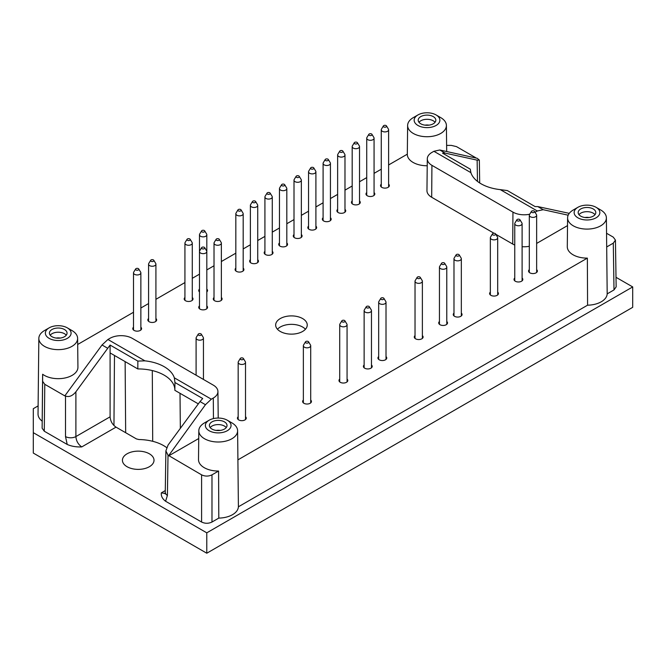 <?xml version="1.0" encoding="UTF-8"?>
<svg xmlns="http://www.w3.org/2000/svg" width="666" height="666" viewBox="0 0 666 666"><rect width="100%" height="100%" fill="white"/><g stroke="black" fill="none" stroke-linecap="round" stroke-linejoin="round"><path stroke-width="1" d="M632.7 286.929L206.785 532.833L33.3 432.675L33.3 453.063L206.785 553.221L632.7 307.326L632.7 286.929L616.008 277.297M174.858 390.218A36.638 21.154 0 0 0 137.82 368.939L110.098 352.93L110.098 345.063L137.854 361.089L137.82 368.939M198.335 403.879L174.858 390.326L174.942 382.5L202.697 398.526L200.025 401.573L205.453 404.703L168.698 455.569L168.015 455.178L165.884 450.899L168.082 445.03L200.025 401.573M180.336 428.355L180.011 393.298M152.289 370.554L152.705 441.3M529.711 214.211A15.818 9.133 0 0 1 512.953 212.121L431.926 165.343A15.818 9.133 0 0 1 427.297 158.824A15.818 9.133 0 0 1 431.926 152.422L433.891 151.29L439.768 149.992L445.196 153.13L442.532 153.138L470.279 169.164L470.895 172.652A36.73 21.204 0 0 0 500.291 189.627L507.375 190.576L535.123 206.593L537.77 206.577L543.198 209.707L537.295 210.989L535.331 212.121L535.331 212.729M569.264 213.353L537.77 206.577M64.818 395.596L65.501 395.995L65.501 436.571L67.216 444.455L44.281 431.218L42.133 428.213L42.632 374.242L42.632 381.318L44.78 384.315L64.818 395.879L102.023 344.988L107.925 339.485L144.93 360.847L137.854 361.089M144.93 360.847A36.73 21.204 180 0 1 174.334 377.822L211.33 399.184L205.453 404.703M174.334 377.822L174.942 382.392M110.098 352.93L110.098 416.824C110.456 421.212 112.429 424.65 116.017 427.139L136.438 438.927L138.961 439.543A35.889 20.721 180 0 1 166.625 447.594M110.098 345.063L75.891 391.808C72.427 395.979 68.964 397.377 65.501 395.995M445.196 153.13L477.139 160.148L479.337 160.073L477.206 158.3L439.768 149.992M149.392 453.812A15.793 9.116 180 0 1 154.013 460.206A15.793 9.116 180 0 1 138.22 469.38A15.793 9.116 180 0 1 122.427 460.206A15.793 9.116 180 0 1 132.226 451.823A15.793 9.116 180 0 1 149.392 453.812M67.216 444.455C71.437 446.32 76.29 447.136 81.768 446.911C78.18 444.422 76.215 440.975 75.891 436.571L110.098 416.824M165.126 493.473L161.339 492.857L165.285 490.576M206.785 532.833L206.785 553.221M33.3 432.675L33.3 408.683L38.12 405.902M543.198 209.707L568.173 215.193M607.184 293.864L606.693 246.961L613.294 243.148L615.442 240.11L616.15 286.871L614.002 289.926L607.184 293.864A20.196 11.663 180 0 1 587.578 305.186L238.403 506.784A20.196 11.663 0 0 1 218.798 518.098L211.979 522.036C208.516 523.676 205.053 523.676 201.59 522.036L165.601 501.257C162.371 498.817 160.956 496.02 161.339 492.857M107.925 339.485L109.89 338.345A15.818 9.133 180 0 1 132.268 338.345L213.295 385.131A15.818 9.133 180 0 1 217.932 391.533A15.818 9.133 180 0 1 213.295 398.043L211.33 399.184M42.133 421.12A20.196 11.663 180 0 1 38.029 414.011L38.836 338.378A19.389 11.197 180 0 1 44.522 330.536L49.142 327.863A12.854 7.418 180 0 1 67.324 327.863L67.324 327.863A12.854 7.418 180 0 1 67.324 338.361A12.854 7.418 180 0 1 49.142 338.361A12.854 7.418 180 0 1 49.142 327.863M427.297 158.824L426.956 190.609A16.159 9.332 0 0 0 431.685 197.269L494.022 233.258M495.82 234.29L512.72 244.047A16.159 9.332 0 0 0 514.76 245.046M522.102 246.703A16.159 9.332 0 0 0 529.303 246.295M536.646 243.423L567.515 225.608M606.551 233.258L613.294 237.154L615.442 240.11M600.707 209.981L596.078 207.309L600.707 209.981A19.389 11.197 180 0 1 606.385 217.832A19.389 11.197 180 0 1 587.362 229.096A19.389 11.197 180 0 1 567.598 217.832A19.389 11.197 180 0 1 573.276 209.981L577.905 207.309A12.854 7.418 180 0 1 596.078 207.309L596.078 207.309A12.854 7.418 180 0 1 596.078 217.807A12.854 7.418 180 0 1 577.905 217.807A12.854 7.418 180 0 1 577.905 207.309M567.598 217.832L567.29 246.678A19.697 11.372 0 0 0 587.362 258.117L587.578 305.186M606.693 246.961A19.697 11.372 0 0 0 606.693 246.678L606.385 217.832M580.76 208.958A8.816 5.087 180 0 1 590.367 207.859A8.816 5.087 180 0 1 595.804 212.562A8.816 5.087 180 0 1 586.996 217.649A8.816 5.087 180 0 1 578.18 212.562A8.816 5.087 180 0 1 580.76 208.958M578.962 214.66A8.816 5.087 180 0 1 580.76 213.162A8.816 5.087 180 0 1 595.021 214.66M584.948 217.507A7.251 4.187 180 0 1 589.035 217.507M587.362 258.117L237.904 459.873L238.403 506.784M209.124 420.229L204.495 422.893A19.389 11.197 0 0 0 198.818 430.744A19.389 11.197 0 0 0 204.495 438.728A19.389 11.197 0 0 0 225.682 441.142A19.389 11.197 0 0 0 237.604 430.744A19.389 11.197 0 0 0 231.926 422.893L227.297 420.229A12.854 7.418 0 0 0 209.124 420.229A12.854 7.418 0 0 0 209.124 430.719A12.854 7.418 0 0 0 227.297 430.719A12.854 7.418 0 0 0 227.297 420.229M198.818 430.744L198.51 459.59A19.697 11.372 0 0 0 204.279 467.707A19.697 11.372 0 0 0 218.581 471.037L211.979 474.85L211.979 522.036M218.798 518.098L218.581 471.037M237.904 459.873A19.697 11.372 0 0 0 237.912 459.59L237.604 430.744M211.979 421.878A8.816 5.087 180 0 1 221.587 420.77A8.816 5.087 180 0 1 227.023 425.474A8.816 5.087 180 0 1 218.207 430.561A8.816 5.087 180 0 1 209.399 425.474A8.816 5.087 180 0 1 211.979 421.878M210.181 427.572A8.816 5.087 180 0 1 211.979 426.074A8.816 5.087 180 0 1 226.24 427.572M216.167 430.427A7.251 4.187 180 0 1 220.255 430.427M168.698 455.569L201.59 474.85C205.053 476.481 208.516 476.481 211.979 474.85M168.698 455.86L198.734 438.519M71.945 330.536L67.324 327.863L71.945 330.536A19.389 11.197 180 0 1 77.622 338.378A19.389 11.197 180 0 1 64.544 349.034A19.389 11.197 180 0 1 42.874 345.288A19.389 11.197 180 0 1 38.836 338.378M42.632 374.242A19.697 11.372 0 0 0 64.644 378.055A19.697 11.372 0 0 0 77.93 367.224L77.622 338.378M51.998 329.512A8.816 5.087 180 0 1 61.605 328.413A8.816 5.087 180 0 1 67.05 333.108A8.816 5.087 180 0 1 58.233 338.203A8.816 5.087 180 0 1 49.417 333.108A8.816 5.087 180 0 1 51.998 329.512M50.2 335.214A8.816 5.087 180 0 1 51.998 333.708A8.816 5.087 180 0 1 66.259 335.214M56.194 338.062A7.251 4.187 180 0 1 60.273 338.062M77.689 344.48L133.508 312.254M140.859 308.008L148.576 303.554M155.919 299.309L184.932 282.559M192.274 278.321L199.475 274.167M206.818 269.921L214.019 265.767M221.362 261.53L235.831 253.172M243.182 248.934L250.374 244.78M257.725 240.534L264.918 236.38M272.269 232.143L279.462 227.98M286.813 223.743L294.006 219.589M301.357 215.343L308.549 211.189M315.9 206.951L323.093 202.797M330.436 198.551L337.637 194.397M344.98 190.16L352.181 185.997M359.523 181.76L366.725 177.606M374.067 173.36L381.268 169.206M388.611 164.968L407.317 154.171A19.697 11.372 0 0 0 407.317 154.312A19.697 11.372 0 0 0 413.087 162.429A19.697 11.372 0 0 0 427.222 165.759M417.923 114.952L413.303 117.616A19.389 11.197 0 0 0 407.625 125.466A19.389 11.197 0 0 0 413.303 133.45A19.389 11.197 0 0 0 434.49 135.864A19.389 11.197 0 0 0 446.403 125.466A19.389 11.197 0 0 0 440.726 117.616L436.105 114.952A12.854 7.418 0 0 0 417.923 114.952A12.854 7.418 0 0 0 417.923 125.449A12.854 7.418 0 0 0 436.105 125.449A12.854 7.418 0 0 0 436.105 114.952M420.779 116.6A8.816 5.087 180 0 1 430.386 115.493A8.816 5.087 180 0 1 435.83 120.196A8.816 5.087 180 0 1 427.014 125.283A8.816 5.087 180 0 1 418.198 120.196A8.816 5.087 180 0 1 420.779 116.6M418.981 122.294A8.816 5.087 180 0 1 420.779 120.796A8.816 5.087 180 0 1 435.04 122.294M424.975 125.15A7.251 4.187 180 0 1 429.054 125.15M475.749 157.742L456.485 146.62L451.29 145.379L446.62 145.379M133.508 327.206A4.404 2.547 0 0 0 132.775 328.613A4.404 2.547 0 0 0 134.066 330.411A4.404 2.547 0 0 0 138.869 330.969A4.404 2.547 0 0 0 141.592 328.613A4.404 2.547 0 0 0 140.859 327.206M184.932 297.519A4.404 2.547 0 0 0 184.199 298.926A4.404 2.547 0 0 0 185.489 300.724A4.404 2.547 0 0 0 190.293 301.273A4.404 2.547 0 0 0 193.015 298.926A4.404 2.547 0 0 0 192.274 297.519M206.818 291.933A4.404 2.547 0 0 0 207.551 290.526A4.404 2.547 0 0 0 206.818 289.119M199.475 289.119A4.404 2.547 0 0 0 198.743 290.526A4.404 2.547 0 0 0 199.475 291.933M235.831 268.132A4.404 2.547 0 0 0 235.098 269.539A4.404 2.547 0 0 0 236.388 271.337A4.404 2.547 0 0 0 241.192 271.886A4.404 2.547 0 0 0 243.914 269.539A4.404 2.547 0 0 0 243.182 268.132M264.918 251.34A4.404 2.547 0 0 0 264.186 252.747A4.404 2.547 0 0 0 265.476 254.545A4.404 2.547 0 0 0 270.279 255.095A4.404 2.547 0 0 0 273.002 252.747A4.404 2.547 0 0 0 272.269 251.34M294.006 234.549A4.404 2.547 0 0 0 293.273 235.947A4.404 2.547 0 0 0 294.563 237.754A4.404 2.547 0 0 0 299.367 238.303A4.404 2.547 0 0 0 302.089 235.947A4.404 2.547 0 0 0 301.357 234.549M323.093 217.749A4.404 2.547 0 0 0 322.361 219.156A4.404 2.547 0 0 0 323.651 220.954A4.404 2.547 0 0 0 328.455 221.512A4.404 2.547 0 0 0 331.177 219.156A4.404 2.547 0 0 0 330.436 217.749M352.181 200.957A4.404 2.547 0 0 0 351.448 202.364A4.404 2.547 0 0 0 352.739 204.162A4.404 2.547 0 0 0 357.542 204.712A4.404 2.547 0 0 0 360.264 202.364A4.404 2.547 0 0 0 359.523 200.957M238.17 416.725A4.404 2.547 0 0 0 237.437 418.131A4.404 2.547 0 0 0 238.728 419.93A4.404 2.547 0 0 0 243.531 420.479A4.404 2.547 0 0 0 246.254 418.131A4.404 2.547 0 0 0 245.513 416.725M303.355 400.075A4.404 2.547 0 0 0 302.622 401.481A4.404 2.547 0 0 0 303.912 403.28A4.404 2.547 0 0 0 308.716 403.837A4.404 2.547 0 0 0 311.438 401.481A4.404 2.547 0 0 0 310.706 400.075M339.718 379.087A4.404 2.547 0 0 0 338.977 380.494A4.404 2.547 0 0 0 340.268 382.292A4.404 2.547 0 0 0 345.071 382.842A4.404 2.547 0 0 0 347.794 380.494A4.404 2.547 0 0 0 347.061 379.087M364.127 364.993A4.404 2.547 0 0 0 363.395 366.4A4.404 2.547 0 0 0 364.685 368.198A4.404 2.547 0 0 0 369.488 368.748A4.404 2.547 0 0 0 372.211 366.4A4.404 2.547 0 0 0 371.47 364.993M378.671 356.593A4.404 2.547 0 0 0 377.938 358A4.404 2.547 0 0 0 379.229 359.798A4.404 2.547 0 0 0 384.032 360.356A4.404 2.547 0 0 0 386.755 358A4.404 2.547 0 0 0 386.014 356.593M415.026 335.606A4.404 2.547 0 0 0 414.294 337.013A4.404 2.547 0 0 0 415.584 338.811A4.404 2.547 0 0 0 420.388 339.36A4.404 2.547 0 0 0 423.11 337.013A4.404 2.547 0 0 0 422.377 335.606M439.443 321.512A4.404 2.547 0 0 0 438.711 322.918A4.404 2.547 0 0 0 440.001 324.717A4.404 2.547 0 0 0 444.805 325.266A4.404 2.547 0 0 0 447.519 322.918A4.404 2.547 0 0 0 446.786 321.512M453.987 313.112A4.404 2.547 0 0 0 453.255 314.519A4.404 2.547 0 0 0 454.545 316.317A4.404 2.547 0 0 0 459.349 316.874A4.404 2.547 0 0 0 462.062 314.519A4.404 2.547 0 0 0 461.33 313.112M490.343 292.124A4.404 2.547 0 0 0 489.61 293.531A4.404 2.547 0 0 0 490.9 295.329A4.404 2.547 0 0 0 495.704 295.879A4.404 2.547 0 0 0 498.426 293.531A4.404 2.547 0 0 0 497.693 292.124M514.76 278.03A4.404 2.547 0 0 0 514.019 279.437A4.404 2.547 0 0 0 515.309 281.235A4.404 2.547 0 0 0 520.113 281.785A4.404 2.547 0 0 0 522.835 279.437A4.404 2.547 0 0 0 522.102 278.03M529.303 269.63A4.404 2.547 0 0 0 528.563 271.037A4.404 2.547 0 0 0 529.853 272.835A4.404 2.547 0 0 0 534.656 273.385A4.404 2.547 0 0 0 537.379 271.037A4.404 2.547 0 0 0 536.646 269.63M381.268 184.166A4.404 2.547 0 0 0 380.536 185.573A4.404 2.547 0 0 0 381.826 187.371A4.404 2.547 0 0 0 386.63 187.92A4.404 2.547 0 0 0 389.352 185.573A4.404 2.547 0 0 0 388.611 184.166M366.725 192.566A4.404 2.547 0 0 0 365.992 193.964A4.404 2.547 0 0 0 367.282 195.771A4.404 2.547 0 0 0 372.086 196.32A4.404 2.547 0 0 0 374.808 193.964A4.404 2.547 0 0 0 374.067 192.566M337.637 209.357A4.404 2.547 0 0 0 336.904 210.764A4.404 2.547 0 0 0 338.195 212.562A4.404 2.547 0 0 0 342.998 213.112A4.404 2.547 0 0 0 345.721 210.764A4.404 2.547 0 0 0 344.98 209.357M308.549 226.149A4.404 2.547 0 0 0 307.817 227.556A4.404 2.547 0 0 0 309.107 229.354A4.404 2.547 0 0 0 313.911 229.903A4.404 2.547 0 0 0 316.633 227.556A4.404 2.547 0 0 0 315.9 226.149M279.462 242.94A4.404 2.547 0 0 0 278.729 244.347A4.404 2.547 0 0 0 280.02 246.145A4.404 2.547 0 0 0 284.823 246.695A4.404 2.547 0 0 0 287.546 244.347A4.404 2.547 0 0 0 286.813 242.94M250.374 259.732A4.404 2.547 0 0 0 249.642 261.139A4.404 2.547 0 0 0 250.932 262.937A4.404 2.547 0 0 0 255.736 263.495A4.404 2.547 0 0 0 258.458 261.139A4.404 2.547 0 0 0 257.725 259.732M214.019 297.519A4.404 2.547 0 0 0 213.286 298.926A4.404 2.547 0 0 0 214.577 300.724A4.404 2.547 0 0 0 219.38 301.273A4.404 2.547 0 0 0 222.094 298.926A4.404 2.547 0 0 0 221.362 297.519M199.475 305.919A4.404 2.547 0 0 0 198.743 307.326A4.404 2.547 0 0 0 200.033 309.124A4.404 2.547 0 0 0 204.837 309.673A4.404 2.547 0 0 0 207.551 307.326A4.404 2.547 0 0 0 206.818 305.919M148.576 318.514A4.404 2.547 0 0 0 147.835 319.921A4.404 2.547 0 0 0 149.126 321.72A4.404 2.547 0 0 0 153.929 322.269A4.404 2.547 0 0 0 156.652 319.921A4.404 2.547 0 0 0 155.919 318.514M302.614 318.564A15.793 9.116 0 0 0 285.406 316.591A15.793 9.116 0 0 0 275.657 325.016A15.793 9.116 0 0 0 280.278 331.46A15.793 9.116 0 0 0 297.494 333.441A15.793 9.116 0 0 0 307.242 325.016A15.793 9.116 0 0 0 302.614 318.564M305.436 329.245A15.793 9.116 0 0 0 291.45 324.35A15.793 9.116 0 0 0 277.456 329.245M138.744 268.981L140.651 272.136A3.671 2.123 180 0 1 140.859 272.835A3.671 2.123 180 0 1 137.179 274.958A3.671 2.123 180 0 1 133.508 272.835A3.671 2.123 180 0 1 133.716 272.136L135.623 268.981A1.657 0.957 180 0 1 138.353 268.623A1.657 0.957 180 0 1 138.744 268.981A1.657 0.957 180 0 1 137.179 270.254A1.657 0.957 180 0 1 135.623 268.981M190.168 239.294L192.074 242.449A3.671 2.123 180 0 1 192.274 243.148A3.671 2.123 180 0 1 188.603 245.263A3.671 2.123 180 0 1 184.932 243.148A3.671 2.123 180 0 1 185.14 242.449L187.046 239.294A1.657 0.957 180 0 1 189.768 238.936A1.657 0.957 180 0 1 190.168 239.294A1.657 0.957 180 0 1 188.603 240.559A1.657 0.957 180 0 1 187.046 239.294M204.712 230.894L206.618 234.049A3.671 2.123 180 0 1 206.818 234.748A3.671 2.123 180 0 1 203.147 236.871A3.671 2.123 180 0 1 199.475 234.748A3.671 2.123 180 0 1 199.683 234.049L201.59 230.894A1.657 0.957 180 0 1 201.981 230.536A1.657 0.957 180 0 1 204.712 230.894A1.657 0.957 180 0 1 203.147 232.168A1.657 0.957 180 0 1 201.59 230.894M241.067 209.907L242.973 213.062A3.671 2.123 180 0 1 243.182 213.761A3.671 2.123 180 0 1 239.502 215.876A3.671 2.123 180 0 1 235.831 213.761A3.671 2.123 180 0 1 236.039 213.062L237.945 209.907A1.657 0.957 180 0 1 240.676 209.549A1.657 0.957 180 0 1 241.067 209.907A1.657 0.957 180 0 1 239.502 211.172A1.657 0.957 180 0 1 237.945 209.907M270.155 193.115L272.061 196.262A3.671 2.123 180 0 1 272.269 196.961A3.671 2.123 180 0 1 268.589 199.084A3.671 2.123 180 0 1 264.918 196.961A3.671 2.123 180 0 1 265.126 196.262L267.033 193.115A1.657 0.957 180 0 1 269.763 192.749A1.657 0.957 180 0 1 270.155 193.115A1.657 0.957 180 0 1 268.589 194.38A1.657 0.957 180 0 1 267.033 193.115M299.242 176.324L301.149 179.47A3.671 2.123 180 0 1 301.357 180.17A3.671 2.123 180 0 1 297.677 182.293A3.671 2.123 180 0 1 294.006 180.17A3.671 2.123 180 0 1 294.214 179.47L296.12 176.324A1.657 0.957 180 0 1 298.851 175.957A1.657 0.957 180 0 1 299.242 176.324A1.657 0.957 180 0 1 297.677 177.589A1.657 0.957 180 0 1 296.12 176.324M328.33 159.524L330.236 162.679A3.671 2.123 180 0 1 330.436 163.378A3.671 2.123 180 0 1 326.765 165.501A3.671 2.123 180 0 1 323.093 163.378A3.671 2.123 180 0 1 323.301 162.679L325.208 159.524A1.657 0.957 180 0 1 327.938 159.166A1.657 0.957 180 0 1 328.33 159.524A1.657 0.957 180 0 1 326.765 160.797A1.657 0.957 180 0 1 325.208 159.524M357.417 142.732L359.324 145.887A3.671 2.123 180 0 1 359.523 146.587A3.671 2.123 180 0 1 355.852 148.709A3.671 2.123 180 0 1 352.181 146.587A3.671 2.123 180 0 1 352.389 145.887L354.295 142.732A1.657 0.957 180 0 1 357.026 142.374A1.657 0.957 180 0 1 357.417 142.732A1.657 0.957 180 0 1 355.852 144.006A1.657 0.957 180 0 1 354.295 142.732M201.332 334.207L203.238 337.362A3.671 2.123 180 0 1 203.446 338.062A3.671 2.123 180 0 1 199.775 340.176A3.671 2.123 180 0 1 196.095 338.062A3.671 2.123 180 0 1 196.304 337.362L198.21 334.207A1.657 0.957 180 0 1 200.941 333.849A1.657 0.957 180 0 1 201.332 334.207A1.657 0.957 180 0 1 199.775 335.473A1.657 0.957 180 0 1 198.21 334.207M243.406 358.499L245.313 361.646A3.671 2.123 180 0 1 245.513 362.346A3.671 2.123 180 0 1 241.841 364.469A3.671 2.123 180 0 1 238.17 362.346A3.671 2.123 180 0 1 238.378 361.646L240.284 358.499A1.657 0.957 180 0 1 243.015 358.133A1.657 0.957 180 0 1 243.406 358.499A1.657 0.957 180 0 1 241.841 359.765A1.657 0.957 180 0 1 240.284 358.499M308.591 341.849L310.498 345.005A3.671 2.123 180 0 1 310.706 345.704A3.671 2.123 180 0 1 307.026 347.827A3.671 2.123 180 0 1 303.355 345.704A3.671 2.123 180 0 1 303.563 345.005L305.469 341.849A1.657 0.957 180 0 1 308.2 341.491A1.657 0.957 180 0 1 308.591 341.849A1.657 0.957 180 0 1 307.026 343.123A1.657 0.957 180 0 1 305.469 341.849M344.946 320.862L346.853 324.017A3.671 2.123 180 0 1 347.061 324.717A3.671 2.123 180 0 1 343.39 326.831A3.671 2.123 180 0 1 339.718 324.717A3.671 2.123 180 0 1 339.918 324.017L341.825 320.862A1.657 0.957 180 0 1 344.555 320.504A1.657 0.957 180 0 1 344.946 320.862A1.657 0.957 180 0 1 343.39 322.128A1.657 0.957 180 0 1 341.825 320.862M369.364 306.768L371.27 309.923A3.671 2.123 180 0 1 371.47 310.622A3.671 2.123 180 0 1 367.798 312.737A3.671 2.123 180 0 1 364.127 310.622A3.671 2.123 180 0 1 364.335 309.923L366.242 306.768A1.657 0.957 180 0 1 368.972 306.41A1.657 0.957 180 0 1 369.364 306.768A1.657 0.957 180 0 1 367.798 308.033A1.657 0.957 180 0 1 366.242 306.768M383.907 298.368L385.814 301.523A3.671 2.123 180 0 1 386.014 302.222A3.671 2.123 180 0 1 382.342 304.345A3.671 2.123 180 0 1 378.671 302.222A3.671 2.123 180 0 1 378.879 301.523L380.786 298.368A1.657 0.957 180 0 1 383.516 298.01A1.657 0.957 180 0 1 383.907 298.368A1.657 0.957 180 0 1 382.342 299.642A1.657 0.957 180 0 1 380.786 298.368M420.263 277.381L422.169 280.528A3.671 2.123 180 0 1 422.377 281.227A3.671 2.123 180 0 1 418.706 283.35A3.671 2.123 180 0 1 415.026 281.227A3.671 2.123 180 0 1 415.234 280.528L417.141 277.381A1.657 0.957 180 0 1 419.871 277.023A1.657 0.957 180 0 1 420.263 277.381A1.657 0.957 180 0 1 418.706 278.646A1.657 0.957 180 0 1 417.141 277.381M444.672 263.286L446.586 266.433A3.671 2.123 180 0 1 446.786 267.133A3.671 2.123 180 0 1 443.115 269.255A3.671 2.123 180 0 1 439.443 267.133A3.671 2.123 180 0 1 439.652 266.433L441.558 263.286A1.657 0.957 180 0 1 444.28 262.928A1.657 0.957 180 0 1 444.672 263.286A1.657 0.957 180 0 1 443.115 264.552A1.657 0.957 180 0 1 441.558 263.286M459.215 254.887L461.13 258.042A3.671 2.123 180 0 1 461.33 258.741A3.671 2.123 180 0 1 457.659 260.864A3.671 2.123 180 0 1 453.987 258.741A3.671 2.123 180 0 1 454.187 258.042L456.102 254.887A1.657 0.957 180 0 1 458.824 254.529A1.657 0.957 180 0 1 459.215 254.887A1.657 0.957 180 0 1 457.659 256.16A1.657 0.957 180 0 1 456.102 254.887M495.579 233.899L497.485 237.046A3.671 2.123 180 0 1 497.693 237.745A3.671 2.123 180 0 1 494.014 239.868A3.671 2.123 180 0 1 490.343 237.745A3.671 2.123 180 0 1 490.551 237.046L492.457 233.899A1.657 0.957 180 0 1 495.188 233.533A1.657 0.957 180 0 1 495.579 233.899A1.657 0.957 180 0 1 494.014 235.165A1.657 0.957 180 0 1 492.457 233.899M519.988 219.805L521.894 222.952A3.671 2.123 180 0 1 522.102 223.651A3.671 2.123 180 0 1 518.431 225.774A3.671 2.123 180 0 1 514.76 223.651A3.671 2.123 180 0 1 514.96 222.952L516.866 219.805A1.657 0.957 180 0 1 519.597 219.439A1.657 0.957 180 0 1 519.988 219.805A1.657 0.957 180 0 1 518.431 221.07A1.657 0.957 180 0 1 516.866 219.805M534.532 211.405L536.438 214.56A3.671 2.123 180 0 1 536.646 215.26A3.671 2.123 180 0 1 532.975 217.374A3.671 2.123 180 0 1 529.303 215.26A3.671 2.123 180 0 1 529.503 214.56L531.41 211.405A1.657 0.957 180 0 1 534.14 211.047A1.657 0.957 180 0 1 534.532 211.405A1.657 0.957 180 0 1 532.975 212.67A1.657 0.957 180 0 1 531.41 211.405M386.505 125.941L388.411 129.096A3.671 2.123 180 0 1 388.611 129.795A3.671 2.123 180 0 1 384.94 131.91A3.671 2.123 180 0 1 381.268 129.795A3.671 2.123 180 0 1 381.476 129.096L383.383 125.941A1.657 0.957 180 0 1 386.114 125.583A1.657 0.957 180 0 1 386.505 125.941A1.657 0.957 180 0 1 384.94 127.206A1.657 0.957 180 0 1 383.383 125.941M371.961 134.341L373.867 137.487A3.671 2.123 180 0 1 374.067 138.187A3.671 2.123 180 0 1 370.396 140.31A3.671 2.123 180 0 1 366.725 138.187A3.671 2.123 180 0 1 366.933 137.487L368.839 134.341A1.657 0.957 180 0 1 371.57 133.974A1.657 0.957 180 0 1 371.961 134.341A1.657 0.957 180 0 1 370.396 135.606A1.657 0.957 180 0 1 368.839 134.341M342.873 151.132L344.78 154.279A3.671 2.123 180 0 1 344.98 154.978A3.671 2.123 180 0 1 341.308 157.101A3.671 2.123 180 0 1 337.637 154.978A3.671 2.123 180 0 1 337.845 154.279L339.752 151.132A1.657 0.957 180 0 1 342.482 150.766A1.657 0.957 180 0 1 342.873 151.132A1.657 0.957 180 0 1 341.308 152.397A1.657 0.957 180 0 1 339.752 151.132M313.786 167.924L315.692 171.079A3.671 2.123 180 0 1 315.9 171.778A3.671 2.123 180 0 1 312.221 173.893A3.671 2.123 180 0 1 308.549 171.778A3.671 2.123 180 0 1 308.758 171.079L310.664 167.924A1.657 0.957 180 0 1 313.395 167.566A1.657 0.957 180 0 1 313.786 167.924A1.657 0.957 180 0 1 312.221 169.189A1.657 0.957 180 0 1 310.664 167.924M284.698 184.715L286.605 187.87A3.671 2.123 180 0 1 286.813 188.57A3.671 2.123 180 0 1 283.133 190.692A3.671 2.123 180 0 1 279.462 188.57A3.671 2.123 180 0 1 279.67 187.87L281.576 184.715A1.657 0.957 180 0 1 284.307 184.357A1.657 0.957 180 0 1 284.698 184.715A1.657 0.957 180 0 1 283.133 185.989A1.657 0.957 180 0 1 281.576 184.715M255.611 201.507L257.517 204.662A3.671 2.123 180 0 1 257.725 205.361A3.671 2.123 180 0 1 254.046 207.484A3.671 2.123 180 0 1 250.374 205.361A3.671 2.123 180 0 1 250.583 204.662L252.489 201.507A1.657 0.957 180 0 1 255.22 201.149A1.657 0.957 180 0 1 255.611 201.507A1.657 0.957 180 0 1 254.046 202.78A1.657 0.957 180 0 1 252.489 201.507M219.247 239.294L221.162 242.449A3.671 2.123 180 0 1 221.362 243.148A3.671 2.123 180 0 1 217.69 245.263A3.671 2.123 180 0 1 214.019 243.148A3.671 2.123 180 0 1 214.227 242.449L216.134 239.294A1.657 0.957 180 0 1 218.856 238.936A1.657 0.957 180 0 1 219.247 239.294A1.657 0.957 180 0 1 217.69 240.559A1.657 0.957 180 0 1 216.134 239.294M204.712 247.694L206.618 250.841A3.671 2.123 180 0 1 206.818 251.54A3.671 2.123 180 0 1 203.147 253.663A3.671 2.123 180 0 1 199.475 251.54A3.671 2.123 180 0 1 199.683 250.841L201.59 247.694A1.657 0.957 180 0 1 201.981 247.327A1.657 0.957 180 0 1 204.712 247.694A1.657 0.957 180 0 1 203.147 248.959A1.657 0.957 180 0 1 201.59 247.694M153.804 260.289L155.711 263.436A3.671 2.123 180 0 1 155.919 264.136A3.671 2.123 180 0 1 152.248 266.258A3.671 2.123 180 0 1 148.576 264.136A3.671 2.123 180 0 1 148.776 263.436L150.683 260.289A1.657 0.957 180 0 1 153.413 259.923A1.657 0.957 180 0 1 153.804 260.289A1.657 0.957 180 0 1 152.248 261.555A1.657 0.957 180 0 1 150.683 260.289M113.953 425.516L114.485 355.469M125.666 432.709L125.125 361.613M75.891 391.808L75.891 436.571A7.343 4.162 0 0 1 65.501 436.571M477.464 181.377L477.139 160.148M116.017 427.139L81.768 446.911M433.891 151.29L470.895 172.652M500.291 189.627L537.295 210.989M165.601 501.257L167.407 495.404A7.343 4.237 0.9 0 1 165.26 492.349L165.026 493.764L165.593 493.256M168.015 455.178L167.407 495.404M102.023 344.988L107.451 348.127M431.926 165.343L431.685 197.269M512.953 212.121L512.72 244.047M613.294 243.148L614.002 289.926M201.59 474.85L201.59 522.036M213.295 398.043L213.453 418.581M44.78 384.315L44.281 431.218M42.632 381.318L42.133 428.213M165.884 450.899L165.26 492.349M479.687 182.95L479.337 160.073M217.932 391.533L218.215 418.057M407.625 125.466L407.317 154.312M446.403 125.466L446.686 151.482M133.508 272.835L133.508 330.02M140.859 272.835L140.859 330.02M184.932 243.148L184.932 300.333M192.274 243.148L192.274 300.333M199.475 234.748L199.475 308.733M206.818 234.748L206.818 308.733M235.831 213.761L235.831 270.945M243.182 213.761L243.182 270.945M264.918 196.961L264.918 254.154M272.269 196.961L272.269 254.154M294.006 180.17L294.006 237.354M301.357 180.17L301.357 237.354M323.093 163.378L323.093 220.563M330.436 163.378L330.436 220.563M352.181 146.587L352.181 203.771M359.523 146.587L359.523 203.771M196.095 338.062L196.095 375.199M203.446 338.062L203.446 379.445M238.17 362.346L238.17 419.538M245.513 362.346L245.513 419.538M303.355 345.704L303.355 402.888M310.706 345.704L310.706 402.888M339.718 324.717L339.718 381.901M347.061 324.717L347.061 381.901M364.127 310.622L364.127 367.807M371.47 310.622L371.47 367.807M378.671 302.222L378.671 359.407M386.014 302.222L386.014 359.407M415.026 281.227L415.026 338.42M422.377 281.227L422.377 338.42M439.443 267.133L439.443 324.325M446.786 267.133L446.786 324.325M453.987 258.741L453.987 315.925M461.33 258.741L461.33 315.925M490.343 237.745L490.343 294.938M497.693 237.745L497.693 294.938M514.76 223.651L514.76 280.844M522.102 223.651L522.102 280.844M529.303 215.26L529.303 272.444M536.646 215.26L536.646 272.444M381.268 129.795L381.268 186.98M388.611 129.795L388.611 186.98M366.725 138.187L366.725 195.371M374.067 138.187L374.067 195.371M337.637 154.978L337.637 212.171M344.98 154.978L344.98 212.171M308.549 171.778L308.549 228.962M315.9 171.778L315.9 228.962M279.462 188.57L279.462 245.754M286.813 188.57L286.813 245.754M250.374 205.361L250.374 262.546M257.725 205.361L257.725 262.546M214.019 243.148L214.019 300.333M221.362 243.148L221.362 300.333M148.576 264.136L148.576 321.32M155.919 264.136L155.919 321.32"/></g></svg>
